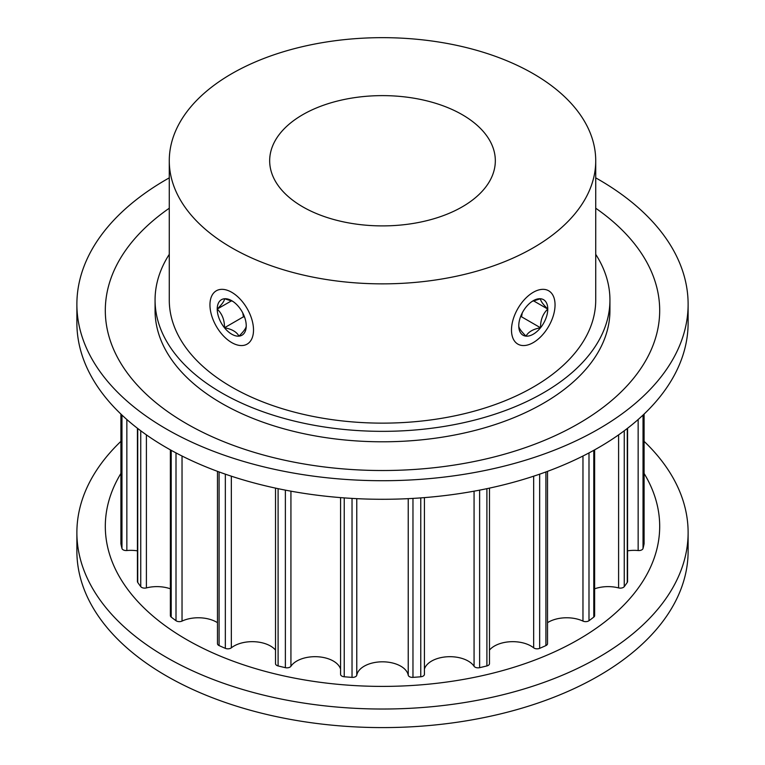 <?xml version="1.0" encoding="UTF-8"?>
<svg xmlns="http://www.w3.org/2000/svg" width="765" height="765" viewBox="0 0 765 765"><rect width="100%" height="100%" fill="white"/><g stroke="black" fill="none" stroke-linecap="round" stroke-linejoin="round"><path stroke-width="1.15" d="M462.28 114.702A112.828 65.14 0 0 0 339.325 100.578A112.828 65.14 0 0 0 269.672 160.765A112.828 65.14 0 0 0 302.72 206.818A112.828 65.14 0 0 0 425.675 220.942A112.828 65.14 0 0 0 495.328 160.765A112.828 65.14 0 0 0 462.28 114.702M231.728 247.803A213.225 123.098 0 0 0 464.097 274.492A213.225 123.098 0 0 0 595.725 160.765A213.225 123.098 0 0 0 533.272 73.717A213.225 123.098 0 0 0 300.903 47.028A213.225 123.098 0 0 0 169.275 160.765A213.225 123.098 0 0 0 231.728 247.803M169.275 160.765L169.275 300.033A213.225 123.098 0 0 0 231.728 387.08A213.225 123.098 0 0 0 464.097 413.769A213.225 123.098 0 0 0 595.725 300.033L595.725 160.765M169.275 254.343A227.435 131.312 0 0 0 155.066 300.033A227.435 131.312 0 0 0 221.678 392.885A227.435 131.312 0 0 0 469.538 421.352A227.435 131.312 0 0 0 609.935 300.033A227.435 131.312 0 0 0 595.725 254.343M547.53 471.345L547.53 643.652A4.265 2.458 180 0 1 545.914 645.584A263.332 152.034 180 0 1 539.66 648.347A4.265 2.458 180 0 1 533.664 647.821A25.867 14.937 0 0 0 531.034 646.043A25.867 14.937 0 0 0 489.476 650.078M489.476 488.118L489.476 663.676A4.265 2.458 180 0 1 486.903 665.933A263.332 152.034 180 0 1 479.626 667.673A4.265 2.458 180 0 1 474.071 666.267A25.867 14.937 0 0 0 468.209 661.065A25.867 14.937 0 0 0 442.074 657.393A25.867 14.937 0 0 0 424.422 669.117M424.365 673.955A4.265 2.458 180 0 1 424.422 674.348A4.265 2.458 180 0 1 420.769 676.776A263.332 152.034 180 0 1 412.966 677.369A4.265 2.458 180 0 1 408.233 675.189A25.867 14.937 0 0 0 400.793 666.191A25.867 14.937 0 0 0 373.865 662.672A25.867 14.937 0 0 0 356.767 675.189A4.265 2.458 180 0 1 352.034 677.369A263.332 152.034 180 0 1 344.231 676.776A4.265 2.458 180 0 1 340.578 674.348L340.578 497.613M340.578 669.117A25.867 14.937 0 0 0 333.377 661.065A25.867 14.937 0 0 0 290.93 666.267A4.265 2.458 180 0 1 285.374 667.673A263.332 152.034 180 0 1 278.097 665.933A4.265 2.458 180 0 1 275.524 663.676L275.524 488.118M275.524 650.078A25.867 14.937 0 0 0 270.552 646.043A25.867 14.937 0 0 0 231.336 647.821A4.265 2.458 180 0 1 225.34 648.347A263.332 152.034 180 0 1 219.086 645.584A4.265 2.458 180 0 1 217.47 643.652L217.47 471.345M217.47 622.672A25.867 14.937 0 0 0 216.6 622.146A25.867 14.937 0 0 0 182.032 621.094A4.265 2.458 180 0 1 176.007 620.711A263.332 152.034 180 0 1 171.217 617.097A4.265 2.458 180 0 1 170.365 615.634L170.365 449.858M594.635 449.858L594.635 615.634A4.265 2.458 180 0 1 593.783 617.097A263.332 152.034 180 0 1 588.993 620.711A4.265 2.458 180 0 1 582.968 621.094A25.867 14.937 0 0 0 547.53 622.672M627.568 428.257L627.568 581.524A4.265 2.458 180 0 1 627.262 582.433A263.332 152.034 180 0 1 624.25 586.64A4.265 2.458 180 0 1 618.598 587.912A25.867 14.937 0 0 0 594.635 588.801M644.063 543.38A4.265 2.458 180 0 1 644.092 543.666A4.265 2.458 180 0 1 644.063 543.953A263.332 152.034 180 0 1 643.03 548.457A4.265 2.458 180 0 1 638.153 550.532A25.867 14.937 0 0 0 627.568 550.838M137.432 550.838A25.867 14.937 0 0 0 126.847 550.532A4.265 2.458 180 0 1 121.97 548.457A263.332 152.034 180 0 1 120.937 543.953A4.265 2.458 180 0 1 120.908 543.666A4.265 2.458 180 0 1 120.937 543.38M170.365 588.801A25.867 14.937 0 0 0 146.402 587.912A4.265 2.458 180 0 1 140.75 586.64A263.332 152.034 180 0 1 137.738 582.433A4.265 2.458 180 0 1 137.432 581.524L137.432 428.257M644.092 441.348A305.618 176.447 180 0 1 688.118 532.583L688.118 551.154A305.618 176.447 180 0 1 499.459 714.166A305.618 176.447 180 0 1 166.397 675.916A305.618 176.447 180 0 1 76.883 551.154L76.883 532.583A305.618 176.447 180 0 1 120.908 441.348M688.118 532.583A305.618 176.447 180 0 1 499.459 695.595A305.618 176.447 180 0 1 166.397 657.345A305.618 176.447 180 0 1 76.883 532.583M644.092 473.43A277.188 160.038 180 0 1 530.03 661.849A277.188 160.038 180 0 1 186.497 639.521A277.188 160.038 180 0 1 120.908 473.43M155.066 300.033L155.066 310.485A227.435 131.312 0 0 0 221.678 403.337A227.435 131.312 0 0 0 469.538 431.795A227.435 131.312 0 0 0 609.935 310.485L609.935 300.033M169.275 177.853A305.618 176.447 0 0 0 76.883 304.26A305.618 176.447 0 0 0 166.397 429.031A305.618 176.447 0 0 0 499.459 467.281A305.618 176.447 0 0 0 688.118 304.26A305.618 176.447 0 0 0 598.603 179.498A305.618 176.447 0 0 0 595.725 177.853M169.275 208.223A277.188 160.038 0 0 0 186.497 423.647A277.188 160.038 0 0 0 569.256 428.744A277.188 160.038 0 0 0 595.725 208.223M76.883 304.26L76.883 322.83A305.618 176.447 0 0 0 166.397 447.601A305.618 176.447 0 0 0 499.459 485.851A305.618 176.447 0 0 0 688.118 322.83L688.118 304.26M522.237 312.933L521.548 316.806L540.52 327.764A20.521 11.848 120 0 0 547.778 309.07A20.521 11.848 120 0 0 540.52 298.752A20.521 11.848 120 0 0 533.272 300.693A20.521 11.848 120 0 0 526.014 307.128A20.521 11.848 120 0 0 518.766 325.823A20.521 11.848 120 0 0 526.014 336.141A20.521 11.848 120 0 0 540.52 327.764C533.157 329.093 528.328 331.886 526.014 336.141C521.089 331.274 518.67 327.831 518.766 325.823M533.272 292.297A30.801 17.786 120 0 0 511.489 330.021A30.801 17.786 120 0 0 533.272 342.596L533.272 342.596A30.801 17.786 120 0 0 555.046 304.872A30.801 17.786 120 0 0 533.272 292.297M532.277 301.305L540.52 298.752C540.396 300.702 542.806 304.135 547.778 309.07C542.854 313.784 540.434 320.019 540.52 327.764M533.425 300.779L547.778 309.07M246.234 325.823C246.368 327.774 243.949 331.207 238.986 336.141C236.681 331.886 231.843 329.093 224.48 327.764C224.604 320.124 222.194 313.889 217.222 309.07C222.146 304.193 224.566 300.76 224.48 298.752A20.521 11.848 -120 0 0 217.222 309.07A20.521 11.848 -120 0 0 224.48 327.764A20.521 11.848 -120 0 0 238.986 336.141A20.521 11.848 -120 0 0 246.234 325.823A20.521 11.848 -120 0 0 238.986 307.128A20.521 11.848 -120 0 0 231.728 300.693A20.521 11.848 -120 0 0 224.48 298.752L232.723 301.305M231.728 292.297A30.801 17.786 -120 0 0 209.954 304.872A30.801 17.786 -120 0 0 231.728 342.596L231.728 342.596A30.801 17.786 -120 0 0 253.511 330.021A30.801 17.786 -120 0 0 231.728 292.297M244.618 317.188L243.452 316.806L242.763 312.933M243.452 316.806L224.48 327.764M231.575 300.779L217.222 309.07M533.664 476.184L533.664 647.821M474.071 491.178L474.071 666.267M408.233 498.656L408.233 675.189M588.993 452.918L588.993 620.711M582.968 456.017L582.968 621.094M593.783 450.317L593.783 617.097M618.598 434.874L618.598 587.912M624.25 430.781L624.25 586.64M627.262 428.496L627.262 582.433M638.153 419.526L638.153 550.532M643.03 415.07L643.03 548.457M644.063 414.095L644.063 543.953M120.937 414.095L120.937 543.953M121.97 415.07L121.97 548.457M126.847 419.526L126.847 550.532M137.738 428.496L137.738 582.433M140.75 430.781L140.75 586.64M146.402 434.874L146.402 587.912M171.217 450.317L171.217 617.097M176.007 452.918L176.007 620.711M182.032 456.017L182.032 621.094M219.086 471.938L219.086 645.584M225.34 474.166L225.34 648.347M231.336 476.184L231.336 647.821M278.097 488.663L278.097 665.933M285.374 490.135L285.374 667.673M290.93 491.178L290.93 666.267M344.231 497.891L344.231 676.776M352.034 498.398L352.034 677.369M356.767 498.656L356.767 675.189M412.966 498.398L412.966 677.369M420.769 497.891L420.769 676.776M479.626 490.135L479.626 667.673M486.903 488.663L486.903 665.933M539.66 474.166L539.66 648.347M545.914 471.938L545.914 645.584M644.092 414.075L644.092 543.666M120.908 414.075L120.908 543.666M424.422 497.613L424.422 674.348"/></g></svg>
